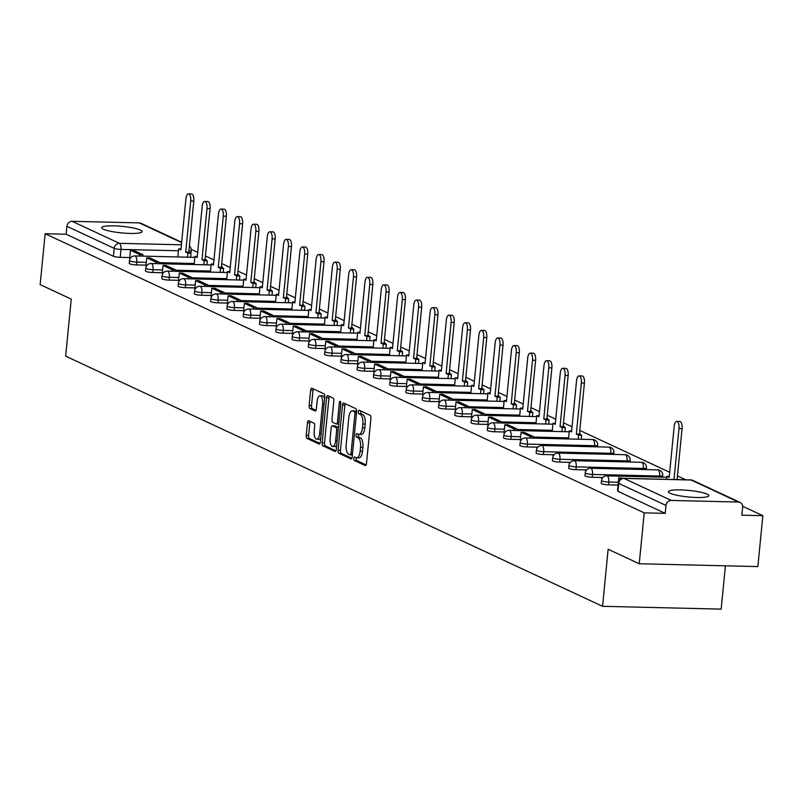 <?xml version="1.0" encoding="UTF-8"?>
<svg xmlns="http://www.w3.org/2000/svg" width="803" height="803" viewBox="0 0 803 803"><rect width="100%" height="100%" fill="white"/><g stroke="black" fill="none" stroke-linecap="round" stroke-linejoin="round"><path stroke-width="1.2" d="M353.792 458.383A1.787 0.733 -88.6 0 0 354.334 460.48L365.214 465.549A2.56 1.054 -88.6 0 0 365.405 465.589A2.56 1.054 -88.6 0 0 366.489 463.512L370.916 418.323A2.56 1.054 -88.6 0 0 370.143 415.342L359.262 410.273A1.787 0.733 -88.6 0 0 359.132 410.233A1.787 0.733 -88.6 0 0 358.369 411.688A1.787 0.733 -88.6 0 0 358.921 413.786L360.326 414.438A8.181 3.363 -88.6 0 1 362.815 424.004L362.444 427.768A8.181 3.363 -88.6 0 1 358.971 434.413A8.181 3.363 -88.6 0 1 358.379 434.272L356.974 433.62A1.787 0.733 -88.6 0 0 356.843 433.58A1.787 0.733 -88.6 0 0 356.08 435.035A1.787 0.733 -88.6 0 0 356.632 437.133L358.038 437.786A8.181 3.363 -88.6 0 1 360.527 447.341L360.156 451.115A8.181 3.363 -88.6 0 1 356.683 457.76A8.181 3.363 -88.6 0 1 356.09 457.62L354.685 456.957A1.787 0.733 -88.6 0 0 354.555 456.927A1.787 0.733 -88.6 0 0 353.792 458.383M356.311 457.7A1.787 0.733 -88.6 0 0 356.171 458.443A1.787 0.733 -88.6 0 0 356.713 460.531L366.138 464.927M360.888 411.026A1.787 0.733 -88.6 0 0 360.748 411.748A1.787 0.733 -88.6 0 0 361.29 413.836L362.695 414.499L360.326 414.438M358.6 434.353A1.787 0.733 -88.6 0 0 358.459 435.096A1.787 0.733 -88.6 0 0 359.001 437.183L360.406 437.846L358.038 437.786M670.134 493.253A20.306 3.282 5.6 0 0 692.648 497.308A20.306 3.282 5.6 0 0 708.858 495.682A20.306 3.282 5.6 0 0 707.152 494.136A20.306 3.282 5.6 0 0 684.638 490.091A20.306 3.282 5.6 0 0 668.427 491.717A20.306 3.282 5.6 0 0 670.134 493.253M103.396 229.196A20.306 3.282 5.6 0 0 125.91 233.251A20.306 3.282 5.6 0 0 142.121 231.625A20.306 3.282 5.6 0 0 140.415 230.08A20.306 3.282 5.6 0 0 117.9 226.024A20.306 3.282 5.6 0 0 101.69 227.661A20.306 3.282 5.6 0 0 103.396 229.196M308.733 420.722A2.56 1.054 -88.6 0 0 308.553 420.682A2.56 1.054 -88.6 0 0 307.469 422.759L306.224 435.437A2.56 1.054 -88.6 0 0 306.997 438.418L319.082 444.049A2.56 1.054 -88.6 0 0 319.273 444.099A2.56 1.054 -88.6 0 0 320.357 442.021L324.783 396.833A2.56 1.054 -88.6 0 0 324.01 393.841L311.925 388.21A2.56 1.054 -88.6 0 0 311.735 388.17A2.56 1.054 -88.6 0 0 310.651 390.248L309.155 405.555A2.56 1.054 -88.6 0 0 309.928 408.546L315.097 410.955A2.56 1.054 -88.6 0 0 315.288 411.006A2.56 1.054 -88.6 0 0 316.372 408.918L317.115 401.329A6.836 2.81 -88.6 0 1 320.016 395.769A6.836 2.81 -88.6 0 1 322.595 403.879L319.674 433.63A6.836 2.81 -88.6 0 1 316.773 439.191A6.836 2.81 -88.6 0 1 314.194 431.081L314.686 426.122A2.56 1.054 -88.6 0 0 313.903 423.131L308.733 420.722M671.248 500.43L738.389 502.036A5.209 4.667 115 0 1 740.085 502.427A5.209 4.667 115 0 1 742.634 507.255L741.852 515.185L762.85 515.687L757.861 566.587L639.228 563.756L608.142 549.272L602.551 606.305L65.645 356.151L71.246 299.117L40.15 284.623L45.139 233.733L644.227 512.856L665.215 513.358L665.998 505.428L618.732 483.416A5.209 0.843 -174.4 0 1 618.3 483.015L617.517 490.944A5.209 0.843 -174.4 0 0 617.959 491.336L618.732 483.416A5.209 4.667 115 0 1 623.981 478.407L671.248 500.43A5.209 4.667 115 0 0 665.998 505.428M639.228 563.756L644.227 512.856M338.073 450.272A2.56 1.054 -88.6 0 0 338.846 453.263L350.931 458.894A2.56 1.054 -88.6 0 0 351.122 458.935A2.56 1.054 -88.6 0 0 352.206 456.857L356.632 411.668A2.56 1.054 -88.6 0 0 355.859 408.687L343.774 403.056A2.56 1.054 -88.6 0 0 343.584 403.006A2.56 1.054 -88.6 0 0 342.5 405.083L338.073 450.272L340.442 450.332A2.56 1.054 -88.6 0 0 341.225 453.314L351.855 458.272M335.012 451.467L322.926 445.836A2.56 1.054 -88.6 0 1 322.144 442.854L326.58 397.666A2.56 1.054 -88.6 0 1 327.664 395.588A2.56 1.054 -88.6 0 1 327.845 395.628L333.014 398.037A2.56 1.054 -88.6 0 1 333.797 401.028L332 419.357A2.56 1.054 -88.6 0 0 332.773 422.338L336.206 423.944A2.56 1.054 -88.6 0 0 336.397 423.984A2.56 1.054 -88.6 0 0 337.481 421.906L339.348 402.825A1.787 0.733 -88.6 0 1 340.111 401.37A1.787 0.733 -88.6 0 1 340.783 403.497L336.276 449.439A2.56 1.054 -88.6 0 1 335.192 451.517A2.56 1.054 -88.6 0 1 335.012 451.467L335.383 451.477M129.765 257.572L120.229 257.341L121.012 249.412A5.209 0.843 -174.4 0 1 114.177 248.328L66.91 226.305A5.209 4.667 -65 0 1 72.16 221.307L139.3 222.903A5.209 4.667 -65 0 1 141.007 223.294L181.659 242.235M762.85 515.687L742.634 506.271M685.832 479.803L677.441 475.898M669.682 472.284L579.786 430.398M572.027 426.784L563.505 422.81M555.756 419.196L547.234 415.231M539.475 411.618L530.954 407.643M523.205 404.029L514.683 400.065M506.924 396.451L498.402 392.476M490.653 388.863L482.131 384.898M474.372 381.284L465.85 377.31M458.101 373.696L449.58 369.731M441.821 366.118L433.299 362.143M425.55 358.529L417.028 354.565M409.269 350.941L400.747 346.976M392.998 343.363L384.476 339.388M376.717 335.774L368.196 331.81M360.437 328.196L351.925 324.221M344.166 320.608L335.644 316.643M327.885 313.029L319.373 309.055M311.614 305.441L303.092 301.476M295.333 297.863L286.822 293.888M279.063 290.274L270.541 286.31M262.782 282.696L254.27 278.721M246.511 275.108L237.989 271.143M230.23 267.529L221.718 263.555M213.959 259.941L205.438 255.976M197.679 252.363L191.224 249.352M725.42 565.814L721.174 609.126L602.551 606.305M45.139 233.733L66.137 234.235L66.91 226.305M617.989 485.664L618.762 477.765L621.141 478.869M602.411 478.096L601.658 478.086L602.25 478.357M586.14 470.518L585.387 470.498L585.969 470.769M569.859 462.929L569.106 462.919L569.698 463.19M553.588 455.351L552.835 455.331L553.418 455.602M537.307 447.763L536.555 447.753L537.147 448.024M520.334 440.164L520.866 440.435M504.053 432.586L504.595 432.857M487.782 424.998L488.314 425.269M471.502 417.419L472.044 417.69M455.231 409.831L455.763 410.102M451.959 400.205L452.099 398.75L442.814 394.414L439.733 394.343L438.9 402.253L439.492 402.524M435.678 392.617L435.818 391.161L426.534 386.835L423.452 386.765L422.619 394.664L423.211 394.935M419.407 385.038L419.547 383.573L410.263 379.247L407.181 379.177L406.348 387.086L406.94 387.357M403.126 377.45L403.267 375.995L393.982 371.669L390.9 371.598L390.067 379.498L390.659 379.769M386.855 369.872L386.996 368.406L377.711 364.08L374.63 364.01L373.796 371.919L374.379 372.19M357.576 364.331L358.108 364.602M341.295 356.753L341.827 357.024M325.024 349.164L325.556 349.435M308.743 341.586L309.275 341.857M292.473 333.998L293.005 334.269M289.2 324.372L289.341 322.906L280.056 318.58L276.965 318.51L276.142 326.419L276.724 326.691M272.92 316.784L273.06 315.328L263.775 311.002L260.694 310.932L259.861 318.831L260.453 319.102M256.639 309.205L256.789 307.74L247.505 303.414L244.413 303.343L243.59 311.253L244.172 311.524M240.368 301.617L240.509 300.161L231.224 295.835L228.142 295.765L227.309 303.664L227.901 303.935M224.087 294.039L224.238 292.573L214.953 288.247L211.862 288.177L211.038 296.086L211.621 296.357M194.818 288.498L195.35 288.769M178.537 280.92L179.069 281.191M162.266 273.331L162.798 273.602M145.985 265.753L146.517 266.024M146.046 265.151L136.51 264.92L136.781 262.109A5.209 0.843 -174.4 0 1 129.514 260.634L129.243 263.444A5.209 0.843 5.6 0 0 136.51 264.92M162.316 272.739L152.781 272.508L153.062 269.698A5.209 0.843 -174.4 0 1 145.795 268.212L145.514 271.023A5.209 0.843 5.6 0 0 152.781 272.508M178.597 280.317L169.062 280.086L169.333 277.276A5.209 0.843 -174.4 0 1 162.065 275.8L161.794 278.611A5.209 0.843 5.6 0 0 169.062 280.086M194.868 287.906L185.332 287.675L185.613 284.864A5.209 0.843 -174.4 0 1 178.346 283.379L178.065 286.189A5.209 0.843 5.6 0 0 185.332 287.675M211.149 295.484L201.613 295.253L201.884 292.443A5.209 0.843 -174.4 0 1 194.617 290.967L194.346 293.778A5.209 0.843 5.6 0 0 201.613 295.253M227.42 303.072L217.884 302.841L218.165 300.031A5.209 0.843 -174.4 0 1 210.898 298.545L210.617 301.356A5.209 0.843 5.6 0 0 217.884 302.841M243.7 310.651L234.165 310.42L234.436 307.609A5.209 0.843 -174.4 0 1 227.169 306.134L226.898 308.944A5.209 0.843 5.6 0 0 234.165 310.42M259.971 318.239L250.436 318.008L250.717 315.198A5.209 0.843 -174.4 0 1 243.45 313.712L243.168 316.523A5.209 0.843 5.6 0 0 250.436 318.008M276.252 325.817L266.716 325.586L266.987 322.776A5.209 0.843 -174.4 0 1 259.72 321.3L259.449 324.111A5.209 0.843 5.6 0 0 266.716 325.586M292.533 333.406L282.987 333.175L283.268 330.364A5.209 0.843 -174.4 0 1 276.001 328.879L275.72 331.689A5.209 0.843 5.6 0 0 282.987 333.175M308.804 340.984L299.268 340.753L299.539 337.943A5.209 0.843 -174.4 0 1 292.272 336.467L292.001 339.278A5.209 0.843 5.6 0 0 299.268 340.753M325.085 348.572L315.549 348.341L315.82 345.531A5.209 0.843 -174.4 0 1 308.553 344.045L308.272 346.856A5.209 0.843 5.6 0 0 315.549 348.341M341.355 356.151L331.82 355.92L332.101 353.109A5.209 0.843 -174.4 0 1 324.824 351.634L324.553 354.444A5.209 0.843 5.6 0 0 331.82 355.92M357.636 363.739L348.101 363.508L348.372 360.698A5.209 0.843 -174.4 0 1 341.104 359.212L340.823 362.023A5.209 0.843 5.6 0 0 348.101 363.508M373.907 371.317L364.371 371.086L364.652 368.276A5.209 0.843 -174.4 0 1 357.375 366.8L357.104 369.611A5.209 0.843 5.6 0 0 364.371 371.086M390.188 378.906L380.652 378.675L380.923 375.864A5.209 0.843 -174.4 0 1 373.656 374.379L373.375 377.189A5.209 0.843 5.6 0 0 380.652 378.675M406.459 386.484L396.923 386.253L397.204 383.443A5.209 0.843 -174.4 0 1 389.927 381.967L389.656 384.778A5.209 0.843 5.6 0 0 396.923 386.253M422.739 394.072L413.204 393.841L413.475 391.031A5.209 0.843 -174.4 0 1 406.208 389.545L405.927 392.356A5.209 0.843 5.6 0 0 413.204 393.841M439.01 401.651L429.475 401.42L429.756 398.609A5.209 0.843 -174.4 0 1 422.478 397.134L422.207 399.944A5.209 0.843 5.6 0 0 429.475 401.42M455.291 409.239L445.755 409.008L446.026 406.198A5.209 0.843 -174.4 0 1 438.759 404.712L438.478 407.533A5.209 0.843 5.6 0 0 445.755 409.008M471.562 416.817L462.026 416.596L462.307 413.776A5.209 0.843 -174.4 0 1 455.03 412.3L454.759 415.111A5.209 0.843 5.6 0 0 462.026 416.596M487.843 424.406L478.307 424.175L478.578 421.364A5.209 0.843 -174.4 0 1 471.311 419.879L471.03 422.699A5.209 0.843 5.6 0 0 478.307 424.175M504.113 431.984L494.578 431.763L494.859 428.943A5.209 0.843 -174.4 0 1 487.582 427.467L487.311 430.278A5.209 0.843 5.6 0 0 494.578 431.763M520.394 439.572L510.859 439.341L511.13 436.531A5.209 0.843 -174.4 0 1 503.862 435.045L503.591 437.866A5.209 0.843 5.6 0 0 510.859 439.341M537.779 447.181L527.129 446.93L527.41 444.109A5.209 0.843 -174.4 0 1 520.143 442.634L519.862 445.444A5.209 0.843 5.6 0 0 527.129 446.93M554.06 454.759L543.41 454.508L543.681 451.698A5.209 0.843 -174.4 0 1 536.414 450.212L536.143 453.033A5.209 0.843 5.6 0 0 543.41 454.508M570.331 462.347L559.681 462.096L559.962 459.276A5.209 0.843 -174.4 0 1 552.695 457.8L552.414 460.611A5.209 0.843 5.6 0 0 559.681 462.096M586.612 469.926L575.962 469.675L576.233 466.864A5.209 0.843 -174.4 0 1 568.966 465.379L568.695 468.199A5.209 0.843 5.6 0 0 575.962 469.675M602.882 477.514L592.233 477.263L592.514 474.443A5.209 0.843 -174.4 0 1 585.246 472.967L584.965 475.777A5.209 0.843 5.6 0 0 592.233 477.263M618.049 485.072L608.513 484.841L608.784 482.031A5.209 0.843 -174.4 0 1 601.517 480.545L601.246 483.366A5.209 0.843 5.6 0 0 608.513 484.841M129.715 258.164L130.247 258.436M66.137 234.235L113.404 256.257A5.209 0.843 5.6 0 0 120.229 257.341M665.215 513.358L617.959 491.336M358.459 457.67A8.181 3.363 -88.6 0 0 359.051 457.82A8.181 3.363 -88.6 0 0 362.524 451.166L360.156 451.115M360.406 437.846A8.181 3.363 -88.6 0 1 362.896 447.401L362.524 451.166M360.748 434.333A8.181 3.363 -88.6 0 0 361.35 434.473A8.181 3.363 -88.6 0 0 364.813 427.818L362.444 427.768M362.695 414.499A8.181 3.363 -88.6 0 1 365.184 424.054L364.813 427.818M345.23 403.728A2.56 1.054 -88.6 0 0 344.878 405.144L340.442 450.332M350.148 454.849A1.787 0.733 -88.6 0 0 350.279 454.879A1.787 0.733 -88.6 0 0 351.041 453.424L354.926 413.766A1.787 0.733 -88.6 0 0 354.384 411.668L352.898 410.975A8.181 3.363 -88.6 0 0 352.306 410.835A8.181 3.363 -88.6 0 0 348.833 417.49L346.173 444.601A8.181 3.363 -88.6 0 0 348.663 454.157L350.148 454.849M352.306 410.835L354.675 410.895A8.181 3.363 -88.6 0 1 355.277 411.036L356.632 411.668M335.925 450.844L325.295 445.896L322.926 445.836M329.3 396.311A2.56 1.054 -88.6 0 0 328.949 397.726L324.522 442.905A2.56 1.054 -88.6 0 0 325.295 445.896M336.577 423.954L338.585 423.994A2.56 1.054 -88.6 0 0 338.766 424.044L336.397 423.984M330.133 438.368A6.836 2.81 -88.6 0 0 332.713 446.478A6.836 2.81 -88.6 0 0 335.614 440.927L336.638 430.438A2.56 1.054 -88.6 0 0 335.865 427.457L332.432 425.861A2.56 1.054 -88.6 0 0 332.251 425.811A2.56 1.054 -88.6 0 0 331.167 427.889L330.133 438.368M332.713 446.478L335.082 446.538A6.836 2.81 -88.6 0 0 336.668 445.424M338.414 427.638A2.56 1.054 -88.6 0 0 338.234 427.507L335.865 427.457M334.429 425.901A2.56 1.054 -88.6 0 1 334.62 425.871A2.56 1.054 -88.6 0 1 334.801 425.911L338.234 427.507M316.773 439.191L319.142 439.241A6.836 2.81 -88.6 0 0 320.738 438.137M324.603 398.71A6.836 2.81 -88.6 0 0 322.394 395.829L320.016 395.769M313.381 388.893A2.56 1.054 -88.6 0 0 313.019 390.298L311.524 405.615A2.56 1.054 -88.6 0 0 312.297 408.607L316.021 410.333M310.189 421.404A2.56 1.054 -88.6 0 0 309.838 422.81L308.593 435.487A2.56 1.054 -88.6 0 0 309.376 438.478L320.006 443.427M676.738 421.374L679.83 421.445A5.992 2.469 91.4 0 1 682.078 428.551L678.997 428.481A5.992 2.469 -88.6 0 0 676.738 421.374A5.992 2.469 -88.6 0 0 674.199 426.242L669.18 477.394L666.942 476.35L666.651 479.341M669.28 476.4L666.942 476.35M682.078 428.551L677.08 479.592M618.762 477.765L622.937 478.347M678.997 428.481L673.998 479.521M579.083 375.874L582.175 375.945A5.992 2.469 91.4 0 1 584.423 383.051L581.342 382.981A5.992 2.469 -88.6 0 0 579.083 375.874A5.992 2.469 -88.6 0 0 576.544 380.742L571.525 431.894L569.287 430.85L568.494 438.96M571.626 430.9L569.287 430.85M584.423 383.051L579.415 434.202L581.653 435.246L578.572 435.176L578.18 439.191M581.262 439.261L581.653 435.246M533.333 438.117L533.483 436.661L524.188 432.335L521.107 432.265L530.392 436.591L530.251 438.047M521.107 432.265L520.334 440.195M533.483 436.661L530.392 436.591M581.342 382.981L576.323 434.132L578.572 435.176M576.323 434.132L579.415 434.202M562.813 368.286L565.894 368.366A5.992 2.469 91.4 0 1 568.153 375.463L565.071 375.392A5.992 2.469 -88.6 0 0 562.813 368.286A5.992 2.469 -88.6 0 0 560.263 373.154L555.254 424.305L553.006 423.261L552.213 431.372M555.345 423.322L553.006 423.261M568.153 375.463L563.134 426.614L565.382 427.668L562.291 427.587L561.899 431.602M564.981 431.683L565.382 427.668M517.062 430.538L517.202 429.083L507.918 424.757L504.836 424.677L514.121 429.003L513.98 430.468M504.836 424.677L504.053 432.606M517.202 429.083L514.121 429.003M565.071 375.392L560.052 426.544L562.291 427.587M560.052 426.544L563.134 426.614M546.532 360.708L549.613 360.778A5.992 2.469 91.4 0 1 551.872 367.884L548.79 367.814A5.992 2.469 -88.6 0 0 546.532 360.708A5.992 2.469 -88.6 0 0 543.992 365.576L538.974 416.727L536.735 415.683L535.942 423.793M539.074 415.733L536.735 415.683M551.872 367.884L546.863 419.036L549.101 420.079L546.02 420.009L545.628 424.024M548.71 424.094L549.101 420.079M500.781 422.95L500.931 421.495L491.637 417.169L488.555 417.098L497.84 421.424L497.699 422.88M488.555 417.098L487.782 425.028M500.931 421.495L497.84 421.424M548.79 367.814L543.772 418.965L546.02 420.009M543.772 418.965L546.863 419.036M530.261 353.119L533.343 353.2A5.992 2.469 91.4 0 1 535.601 360.296L532.519 360.226A5.992 2.469 -88.6 0 0 530.261 353.119A5.992 2.469 -88.6 0 0 527.712 357.987L522.703 409.139L520.454 408.095L519.661 416.205M522.793 408.155L520.454 408.095M535.601 360.296L530.582 411.447L532.831 412.501L529.739 412.421L529.348 416.436M532.429 416.516L532.831 412.501M484.51 415.372L484.651 413.916L475.366 409.58L472.284 409.51L481.569 413.836L481.419 415.302M472.284 409.51L471.502 417.44M484.651 413.916L481.569 413.836M532.519 360.226L527.501 411.377L529.739 412.421M527.501 411.377L530.582 411.447M513.98 345.541L517.062 345.611A5.992 2.469 91.4 0 1 519.32 352.718L516.239 352.647A5.992 2.469 -88.6 0 0 513.98 345.541A5.992 2.469 -88.6 0 0 511.441 350.409L506.422 401.56L504.184 400.516L503.391 408.627M506.522 400.567L504.184 400.516M519.32 352.718L514.311 403.869L516.55 404.913L513.468 404.842L513.077 408.857M516.158 408.928L516.55 404.913M468.229 407.783L468.37 406.328L459.085 402.002L456.004 401.932L465.288 406.258L465.148 407.713M456.004 401.932L455.231 409.861M468.37 406.328L465.288 406.258M516.239 352.647L511.22 403.799L513.468 404.842M511.22 403.799L514.311 403.869M497.709 337.953L500.791 338.033A5.992 2.469 91.4 0 1 503.049 345.129L499.968 345.059A5.992 2.469 -88.6 0 0 497.709 337.953A5.992 2.469 -88.6 0 0 495.16 342.821L490.151 393.972L487.903 392.928L487.11 401.038M490.242 392.988L487.903 392.928M503.049 345.129L498.031 396.28L500.279 397.334L497.187 397.254L496.796 401.269M499.878 401.349L500.279 397.334M439.733 394.343L449.018 398.669L448.867 400.135M452.099 398.75L449.018 398.669M499.968 345.059L494.949 396.21L497.187 397.254M494.949 396.21L498.031 396.28M481.429 330.374L484.51 330.445A5.992 2.469 91.4 0 1 486.769 337.551L483.687 337.481A5.992 2.469 -88.6 0 0 481.429 330.374A5.992 2.469 -88.6 0 0 478.889 335.242L473.87 386.394L471.632 385.35L470.829 393.46M473.971 385.4L471.632 385.35M486.769 337.551L481.76 388.702L483.998 389.746L480.917 389.676L480.525 393.691M483.607 393.761L483.998 389.746M423.452 386.765L432.737 391.091L432.596 392.547M435.818 391.161L432.737 391.091M483.687 337.481L478.668 388.632L480.917 389.676M478.668 388.632L481.76 388.702M465.158 322.786L468.239 322.866A5.992 2.469 91.4 0 1 470.498 329.963L467.406 329.892A5.992 2.469 -88.6 0 0 465.158 322.786A5.992 2.469 -88.6 0 0 462.608 327.654L457.6 378.805L455.351 377.761L454.558 385.872M457.69 377.822L455.351 377.761M470.498 329.963L465.479 381.114L467.727 382.168L464.636 382.087L464.244 386.102M467.326 386.183L467.727 382.168M407.181 379.177L416.466 383.503L416.315 384.968M419.547 383.573L416.466 383.503M467.406 329.892L462.398 381.044L464.636 382.087M462.398 381.044L465.479 381.114M448.877 315.208L451.959 315.278A5.992 2.469 91.4 0 1 454.217 322.384L451.135 322.314A5.992 2.469 -88.6 0 0 448.877 315.208A5.992 2.469 -88.6 0 0 446.338 320.076L441.319 371.227L439.08 370.183L438.277 378.293M441.419 370.233L439.08 370.183M454.217 322.384L449.208 373.536L451.447 374.579L448.365 374.509L447.974 378.524M451.055 378.594L451.447 374.579M390.9 371.598L400.185 375.924L400.045 377.38M403.267 375.995L400.185 375.924M451.135 322.314L446.117 373.465L448.365 374.509M446.117 373.465L449.208 373.536M432.606 307.619L435.688 307.7A5.992 2.469 91.4 0 1 437.946 314.796L434.855 314.726A5.992 2.469 -88.6 0 0 432.606 307.619A5.992 2.469 -88.6 0 0 430.057 312.487L425.048 363.639L422.8 362.595L422.007 370.705M425.138 362.655L422.8 362.595M437.946 314.796L432.927 365.947L435.176 366.991L432.084 366.921L431.693 370.936M434.774 371.016L435.176 366.991M374.63 364.01L383.914 368.336L383.764 369.802M386.996 368.406L383.914 368.336M434.855 314.726L429.846 365.877L432.084 366.921M429.846 365.877L432.927 365.947M416.325 300.041L419.407 300.111A5.992 2.469 91.4 0 1 421.665 307.218L418.584 307.147A5.992 2.469 -88.6 0 0 416.325 300.041A5.992 2.469 -88.6 0 0 413.786 304.909L408.767 356.06L406.529 355.016L405.726 363.127M408.868 355.067L406.529 355.016M421.665 307.218L416.657 358.369L418.895 359.413L415.813 359.342L415.412 363.357M418.504 363.428L418.895 359.413M370.574 362.283L370.715 360.828L361.43 356.502L358.349 356.432L367.633 360.758L367.493 362.213M358.349 356.432L357.576 364.351M370.715 360.828L367.633 360.758M418.584 307.147L413.565 358.299L415.813 359.342M413.565 358.299L416.657 358.369M400.055 292.453L403.136 292.533A5.992 2.469 91.4 0 1 405.395 299.629L402.303 299.559A5.992 2.469 -88.6 0 0 400.055 292.453A5.992 2.469 -88.6 0 0 397.505 297.321L392.496 348.472L390.248 347.428L389.455 355.538M392.587 347.488L390.248 347.428M405.395 299.629L400.376 350.781L402.614 351.824L399.533 351.754L399.141 355.769M402.223 355.849L402.614 351.824M354.304 354.705L354.444 353.24L345.16 348.914L342.068 348.843L351.363 353.169L351.212 354.635M342.068 348.843L341.295 356.773M354.444 353.24L351.363 353.169M402.303 299.559L397.294 350.71L399.533 351.754M397.294 350.71L400.376 350.781M383.774 284.874L386.855 284.945A5.992 2.469 91.4 0 1 389.114 292.051L386.032 291.981A5.992 2.469 -88.6 0 0 383.774 284.874A5.992 2.469 -88.6 0 0 381.234 289.742L376.216 340.894L373.977 339.85L373.174 347.96M376.316 339.9L373.977 339.85M389.114 292.051L384.095 343.202L386.343 344.246L383.262 344.176L382.86 348.191M385.952 348.261L386.343 344.246M338.023 347.117L338.163 345.661L328.879 341.335L325.797 341.265L335.082 345.591L334.941 347.047M325.797 341.265L325.024 349.185M338.163 345.661L335.082 345.591M386.032 291.981L381.013 343.132L383.262 344.176M381.013 343.132L384.095 343.202M367.503 277.286L370.584 277.366A5.992 2.469 91.4 0 1 372.843 284.463L369.751 284.392A5.992 2.469 -88.6 0 0 367.503 277.286A5.992 2.469 -88.6 0 0 364.953 282.154L359.945 333.305L357.696 332.261L356.903 340.372M360.035 332.322L357.696 332.261M372.843 284.463L367.824 335.614L370.063 336.658L366.981 336.587L366.59 340.602M369.671 340.683L370.063 336.658M321.752 339.539L321.893 338.073L312.608 333.747L309.516 333.677L318.811 338.003L318.661 339.468M309.516 333.677L308.743 341.606M321.893 338.073L318.811 338.003M369.751 284.392L364.743 335.544L366.981 336.587M364.743 335.544L367.824 335.614M351.222 269.708L354.304 269.778A5.992 2.469 91.4 0 1 356.562 276.884L353.481 276.814A5.992 2.469 -88.6 0 0 351.222 269.708A5.992 2.469 -88.6 0 0 348.683 274.576L343.664 325.727L341.426 324.683L340.623 332.793M343.764 324.733L341.426 324.683M356.562 276.884L351.543 328.036L353.792 329.079L350.71 329.009L350.309 333.024M353.4 333.094L353.792 329.079M305.471 331.95L305.612 330.495L296.327 326.169L293.246 326.098L302.53 330.424L302.39 331.88M293.246 326.098L292.463 334.018M305.612 330.495L302.53 330.424M353.481 276.814L348.462 327.965L350.71 329.009M348.462 327.965L351.543 328.036M334.941 262.119L338.033 262.19A5.992 2.469 91.4 0 1 340.291 269.296L337.2 269.226A5.992 2.469 -88.6 0 0 334.941 262.119A5.992 2.469 -88.6 0 0 332.402 266.987L327.393 318.139L325.145 317.095L324.352 325.205M327.483 317.155L325.145 317.095M340.291 269.296L335.273 320.447L337.511 321.491L334.429 321.421L334.038 325.436M337.119 325.516L337.511 321.491M276.965 318.51L286.249 322.836L286.109 324.302M289.341 322.906L286.249 322.836M337.2 269.226L332.191 320.377L334.429 321.421M332.191 320.377L335.273 320.447M318.671 254.541L321.752 254.611A5.992 2.469 91.4 0 1 324.01 261.718L320.929 261.648A5.992 2.469 -88.6 0 0 318.671 254.541A5.992 2.469 -88.6 0 0 316.131 259.409L311.112 310.56L308.874 309.516L308.071 317.627M311.213 309.567L308.874 309.516M324.01 261.718L318.992 312.869L321.24 313.913L318.159 313.843L317.757 317.858M320.849 317.928L321.24 313.913M260.694 310.932L269.979 315.258L269.838 316.713M273.06 315.328L269.979 315.258M320.929 261.648L315.91 312.789L318.159 313.843M315.91 312.789L318.992 312.869M302.39 246.953L305.481 247.023A5.992 2.469 91.4 0 1 307.74 254.129L304.648 254.059A5.992 2.469 -88.6 0 0 302.39 246.953A5.992 2.469 -88.6 0 0 299.85 251.821L294.831 302.972L292.593 301.928L291.8 310.038M294.932 301.988L292.593 301.928M307.74 254.129L302.721 305.281L304.959 306.324L301.878 306.254L301.486 310.269M304.568 310.349L304.959 306.324M244.413 303.343L253.698 307.669L253.557 309.135M256.789 307.74L253.698 307.669M304.648 254.059L299.639 305.21L301.878 306.254M299.639 305.21L302.721 305.281M286.119 239.374L289.2 239.445A5.992 2.469 91.4 0 1 291.459 246.551L288.377 246.481A5.992 2.469 -88.6 0 0 286.119 239.374A5.992 2.469 -88.6 0 0 283.579 244.242L278.561 295.394L276.312 294.35L275.519 302.46M278.661 294.4L276.312 294.35M291.459 246.551L286.44 297.702L288.689 298.746L285.607 298.676L285.206 302.691M288.297 302.761L288.689 298.746M228.142 295.765L237.427 300.091L237.286 301.547M240.509 300.161L237.427 300.091M288.377 246.481L283.359 297.622L285.607 298.676M283.359 297.622L286.44 297.702M269.838 231.786L272.93 231.856A5.992 2.469 91.4 0 1 275.188 238.963L272.097 238.892A5.992 2.469 -88.6 0 0 269.838 231.786A5.992 2.469 -88.6 0 0 267.299 236.654L262.28 287.805L260.042 286.761L259.249 294.872M262.38 286.822L260.042 286.761M275.188 238.963L270.169 290.114L272.408 291.158L269.326 291.087L268.935 295.102M272.016 295.183L272.408 291.158M211.862 288.177L221.146 292.503L221.006 293.958M224.238 292.573L221.146 292.503M272.097 238.892L267.088 290.044L269.326 291.087M267.088 290.044L270.169 290.114M253.567 224.208L256.649 224.278A5.992 2.469 91.4 0 1 258.907 231.384L255.826 231.314A5.992 2.469 -88.6 0 0 253.567 224.208A5.992 2.469 -88.6 0 0 251.028 229.076L246.009 280.227L243.761 279.183L242.968 287.293M246.109 279.233L243.761 279.183M258.907 231.384L253.889 282.536L256.137 283.579L253.055 283.509L252.654 287.524M255.745 287.594L256.137 283.579M207.816 286.45L207.957 284.995L198.672 280.669L195.591 280.598L204.875 284.924L204.735 286.38M195.591 280.598L194.808 288.518M207.957 284.995L204.875 284.924M255.826 231.314L250.807 282.455L253.055 283.509M250.807 282.455L253.889 282.536M237.286 216.619L240.378 216.69A5.992 2.469 91.4 0 1 242.626 223.796L239.545 223.726A5.992 2.469 -88.6 0 0 237.286 216.619A5.992 2.469 -88.6 0 0 234.747 221.487L229.728 272.639L227.49 271.595L226.697 279.705M229.829 271.655L227.49 271.595M242.626 223.796L237.618 274.947L239.856 275.991L236.775 275.921L236.383 279.936M239.465 280.016L239.856 275.991M191.536 278.872L191.686 277.406L182.401 273.08L179.31 273.01L188.595 277.336L188.454 278.792M179.31 273.01L178.537 280.94M191.686 277.406L188.595 277.336M239.545 223.726L234.536 274.877L236.775 275.921M234.536 274.877L237.618 274.947M221.016 209.041L224.097 209.111A5.992 2.469 91.4 0 1 226.356 216.218L223.274 216.148A5.992 2.469 -88.6 0 0 221.016 209.041A5.992 2.469 -88.6 0 0 218.476 213.909L213.457 265.06L211.209 264.016L210.416 272.127M213.558 264.067L211.209 264.016M226.356 216.218L221.337 267.369L223.585 268.413L220.504 268.343L220.102 272.358M223.194 272.428L223.585 268.413M175.265 271.284L175.405 269.828L166.121 265.502L163.039 265.432L172.324 269.758L172.183 271.213M163.039 265.432L162.256 273.351M175.405 269.828L172.324 269.758M223.274 216.148L218.255 267.289L220.504 268.343M218.255 267.289L221.337 267.369M204.735 201.453L207.826 201.523A5.992 2.469 91.4 0 1 210.075 208.629L206.993 208.559A5.992 2.469 -88.6 0 0 204.735 201.453A5.992 2.469 -88.6 0 0 202.195 206.321L197.177 257.472L194.938 256.428L194.145 264.538M197.277 256.488L194.938 256.428M210.075 208.629L205.066 259.781L207.304 260.824L204.223 260.754L203.832 264.769M206.913 264.849L207.304 260.824M158.984 263.705L159.135 262.24L149.85 257.914L146.758 257.843L156.043 262.169L155.902 263.625M146.758 257.843L145.985 265.773M159.135 262.24L156.043 262.169M206.993 208.559L201.985 259.71L204.223 260.754M201.985 259.71L205.066 259.781M188.464 193.874L191.546 193.945A5.992 2.469 91.4 0 1 193.804 201.051L190.723 200.971A5.992 2.469 -88.6 0 0 188.464 193.874A5.992 2.469 -88.6 0 0 185.925 198.742L180.906 249.894L178.657 248.85L177.864 256.96M181.006 248.9L178.657 248.85M193.804 201.051L188.785 252.202L191.034 253.246L187.942 253.176L187.551 257.191M190.642 257.261L191.034 253.246M142.713 256.117L142.854 254.661L133.569 250.335L130.487 250.265L139.772 254.591L139.632 256.047M130.487 250.265L129.705 258.185M142.854 254.661L139.772 254.591M190.723 200.971L185.704 252.122L187.942 253.176M185.704 252.122L188.785 252.202M356.713 460.531L354.334 460.48M361.29 413.836L358.921 413.786M359.001 437.183L356.632 437.133M597.492 446.849L597.643 445.243A5.209 0.843 -174.4 0 1 594.551 445.715L527.41 444.109A5.209 2.148 91.4 0 0 525.824 438.026A5.209 2.148 91.4 0 0 525.443 437.936A5.209 5.209 0 0 0 520.143 442.634M594.451 446.769L594.551 445.715A5.209 2.148 -88.6 0 0 592.965 439.622A5.209 2.148 91.4 0 0 592.584 439.532A5.209 2.148 91.4 0 0 592.202 439.602M613.763 454.428L613.924 452.832A5.209 0.843 -174.4 0 1 610.832 453.293L543.681 451.698A5.209 2.148 91.4 0 0 542.095 445.605A5.209 2.148 91.4 0 0 541.724 445.514A5.209 5.209 0 0 0 536.414 450.212M610.722 454.357L610.832 453.293A5.209 2.148 -88.6 0 0 609.246 447.211A5.209 2.148 91.4 0 0 608.865 447.12A5.209 2.148 91.4 0 0 608.483 447.191M630.044 462.016L630.204 460.41A5.209 0.843 -174.4 0 1 627.103 460.882L559.962 459.276A5.209 2.148 91.4 0 0 558.376 453.193A5.209 2.148 91.4 0 0 557.995 453.103A5.209 5.209 0 0 0 552.695 457.8M627.002 461.936L627.103 460.882A5.209 2.148 -88.6 0 0 625.517 454.789A5.209 2.148 91.4 0 0 625.146 454.699A5.209 2.148 91.4 0 0 624.764 454.769M646.315 469.594L646.475 467.998A5.209 0.843 -174.4 0 1 643.384 468.46L576.233 466.864A5.209 2.148 91.4 0 0 574.647 460.771A5.209 2.148 91.4 0 0 574.275 460.681A5.209 5.209 0 0 0 568.966 465.379M643.273 469.524L643.384 468.46A5.209 2.148 -88.6 0 0 641.798 462.377A5.209 2.148 91.4 0 0 641.416 462.287A5.209 2.148 91.4 0 0 641.035 462.357M662.595 477.183L662.756 475.577A5.209 0.843 -174.4 0 1 659.654 476.049L592.514 474.443A5.209 2.148 91.4 0 0 590.928 468.36A5.209 2.148 91.4 0 0 590.546 468.269A5.209 5.209 0 0 0 585.246 472.967M659.554 477.102L659.654 476.049A5.209 2.148 -88.6 0 0 658.069 469.956A5.209 2.148 91.4 0 0 657.697 469.865A5.209 2.148 91.4 0 0 657.316 469.936M178.467 250.777L121.012 249.412A5.209 2.148 91.4 0 0 119.426 243.329L181.408 244.805M181.619 242.616L139.3 222.903M72.16 221.307L119.426 243.329A5.209 4.667 115 0 0 114.177 248.328L113.404 256.257M738.389 502.036L691.122 480.013L623.981 478.407A5.209 2.148 -88.6 0 0 623.6 478.317A5.209 2.148 -88.6 0 0 623.038 478.488M194.246 263.484L159.094 262.641M146.317 262.34L136.781 262.109A5.209 2.148 91.4 0 0 135.195 256.027A5.209 2.148 91.4 0 0 134.824 255.936A5.209 5.209 0 0 0 129.514 260.634M210.527 271.063L175.365 270.23M162.597 269.918L153.062 269.698A5.209 2.148 91.4 0 0 151.476 263.605A5.209 2.148 91.4 0 0 151.094 263.514A5.209 5.209 0 0 0 145.795 268.212M226.797 278.651L191.646 277.808M178.868 277.507L169.333 277.276A5.209 2.148 91.4 0 0 167.747 271.193A5.209 2.148 91.4 0 0 167.375 271.103A5.209 5.209 0 0 0 162.065 275.8M243.078 286.229L207.917 285.396M195.149 285.085L185.613 284.864A5.209 2.148 91.4 0 0 184.028 278.771A5.209 2.148 91.4 0 0 183.646 278.681A5.209 5.209 0 0 0 178.346 283.379M259.349 293.818L224.198 292.975M211.42 292.673L201.884 292.443A5.209 2.148 91.4 0 0 200.298 286.36A5.209 2.148 91.4 0 0 199.927 286.269A5.209 5.209 0 0 0 194.617 290.967M275.63 301.396L240.468 300.563M227.701 300.252L218.165 300.031A5.209 2.148 91.4 0 0 216.579 293.938A5.209 2.148 91.4 0 0 216.198 293.848A5.209 5.209 0 0 0 210.898 298.545M291.901 308.984L256.749 308.141M243.971 307.84L234.436 307.609A5.209 2.148 91.4 0 0 232.85 301.526A5.209 2.148 91.4 0 0 232.479 301.436A5.209 5.209 0 0 0 227.169 306.134M308.181 316.563L273.02 315.73M260.252 315.418L250.717 315.198A5.209 2.148 91.4 0 0 249.131 309.105A5.209 2.148 91.4 0 0 248.749 309.014A5.209 5.209 0 0 0 243.45 313.712M324.452 324.151L289.301 323.308M276.523 323.007L266.987 322.776A5.209 2.148 91.4 0 0 265.412 316.693A5.209 2.148 91.4 0 0 265.03 316.603A5.209 5.209 0 0 0 259.72 321.3M340.733 331.729L305.572 330.896M292.804 330.585L283.268 330.364A5.209 2.148 91.4 0 0 281.682 324.271A5.209 2.148 91.4 0 0 281.301 324.181A5.209 5.209 0 0 0 276.001 328.879M357.004 339.318L321.852 338.475M309.085 338.173L299.539 337.943A5.209 2.148 91.4 0 0 297.963 331.86A5.209 2.148 91.4 0 0 297.582 331.769A5.209 5.209 0 0 0 292.272 336.467M373.285 346.896L338.123 346.063M325.356 345.752L315.82 345.531A5.209 2.148 91.4 0 0 314.234 339.438A5.209 2.148 91.4 0 0 313.853 339.348A5.209 5.209 0 0 0 308.553 344.045M389.555 354.484L354.404 353.641M341.636 353.34L332.101 353.109A5.209 2.148 91.4 0 0 330.515 347.026A5.209 2.148 91.4 0 0 330.133 346.936A5.209 5.209 0 0 0 324.824 351.634M405.836 362.063L370.675 361.23M357.907 360.918L348.372 360.698A5.209 2.148 91.4 0 0 346.786 354.605A5.209 2.148 91.4 0 0 346.414 354.514A5.209 5.209 0 0 0 341.104 359.212M422.107 369.651L386.956 368.808M374.188 368.507L364.652 368.276A5.209 2.148 91.4 0 0 363.066 362.193A5.209 2.148 91.4 0 0 362.685 362.103A5.209 5.209 0 0 0 357.375 366.8M438.388 377.229L403.236 376.396M390.459 376.085L380.923 375.864A5.209 2.148 91.4 0 0 379.337 369.771A5.209 2.148 91.4 0 0 378.966 369.681A5.209 5.209 0 0 0 373.656 374.379M454.659 384.818L419.507 383.975M406.74 383.673L397.204 383.443A5.209 2.148 91.4 0 0 395.618 377.36A5.209 2.148 91.4 0 0 395.237 377.269A5.209 5.209 0 0 0 389.927 381.967M470.939 392.396L435.788 391.563M423.01 391.252L413.475 391.031A5.209 2.148 91.4 0 0 411.889 384.938A5.209 2.148 91.4 0 0 411.517 384.848A5.209 5.209 0 0 0 406.208 389.545M487.21 399.984L452.059 399.141M439.291 398.84L429.756 398.609A5.209 2.148 91.4 0 0 428.17 392.526A5.209 2.148 91.4 0 0 427.788 392.436A5.209 5.209 0 0 0 422.478 397.134M503.491 407.563L468.34 406.73M455.562 406.418L446.026 406.198A5.209 2.148 91.4 0 0 444.44 400.105A5.209 2.148 91.4 0 0 444.069 400.014A5.209 5.209 0 0 0 438.759 404.712M519.762 415.151L484.61 414.308M471.843 414.007L462.307 413.776A5.209 2.148 91.4 0 0 460.721 407.693A5.209 2.148 91.4 0 0 460.34 407.603A5.209 5.209 0 0 0 455.03 412.3M536.043 422.729L500.891 421.896M488.114 421.585L478.578 421.364A5.209 2.148 91.4 0 0 476.992 415.271A5.209 2.148 91.4 0 0 476.621 415.181A5.209 5.209 0 0 0 471.311 419.879M552.313 430.318L517.162 429.475M504.394 429.173L494.859 428.943A5.209 2.148 91.4 0 0 493.273 422.86A5.209 2.148 91.4 0 0 492.891 422.769A5.209 5.209 0 0 0 487.582 427.467M568.594 437.896L533.443 437.063M520.665 436.752L511.13 436.531A5.209 2.148 91.4 0 0 509.544 430.438A5.209 2.148 91.4 0 0 509.172 430.348A5.209 5.209 0 0 0 503.862 435.045M618.32 482.252L608.784 482.031A5.209 2.148 91.4 0 0 607.198 475.938A5.209 2.148 91.4 0 0 606.827 475.848A5.209 5.209 0 0 0 601.517 480.545M190.984 253.226L191.244 250.546A5.209 0.843 -174.4 0 1 188.906 251.018M618.3 483.015A5.209 5.209 0 0 1 623.6 478.317L690.751 479.923A5.209 2.148 -88.6 0 1 691.122 480.013A5.209 4.667 -65 0 1 692.818 480.405A5.209 5.209 0 0 0 690.751 479.923A5.209 2.148 -88.6 0 0 690.369 479.993M362.896 447.401L360.527 447.341M365.184 424.054L362.815 424.004M344.878 405.144L342.5 405.083M341.225 453.314L338.846 453.263M352.397 454.899L350.409 454.859M352.537 453.464L351.041 453.424M356.422 413.796L354.926 413.766M356.632 411.728L354.384 411.668M355.277 411.036L352.898 410.975M324.522 442.905L322.144 442.854M328.949 397.726L326.58 397.666M338.976 421.946L337.481 421.906M340.793 402.865L339.348 402.825M337.109 440.957L335.614 440.927M338.133 430.478L336.638 430.438M334.801 425.911L332.432 425.861M321.17 433.67L319.674 433.63M324.091 403.919L322.595 403.879M312.297 408.607L309.928 408.546M311.524 405.615L309.155 405.555M313.019 390.298L310.651 390.248M309.376 438.478L306.997 438.418M308.593 435.487L306.224 435.437M309.838 422.81L307.469 422.759M606.827 475.848L666.851 477.283M678.073 479.612A5.209 5.209 0 0 0 677.17 478.648M590.546 468.269L657.697 469.865A5.209 5.209 0 0 1 662.756 475.577M574.275 460.681L641.416 462.287A5.209 5.209 0 0 1 646.475 467.998M557.995 453.103L625.146 454.699A5.209 5.209 0 0 1 630.204 460.41M541.724 445.514L608.865 447.12A5.209 5.209 0 0 1 613.924 452.832M525.443 437.936L592.584 439.532A5.209 5.209 0 0 1 597.643 445.243M509.172 430.348L569.197 431.783M580.87 434.885A5.209 5.209 0 0 0 579.515 433.148M492.891 422.769L552.916 424.195M564.599 427.296A5.209 5.209 0 0 0 563.234 425.57M476.621 415.181L536.645 416.616M548.319 419.718A5.209 5.209 0 0 0 546.963 417.982M460.34 407.603L520.364 409.028M532.048 412.13A5.209 5.209 0 0 0 530.683 410.403M444.069 400.014L504.093 401.45M515.767 404.551A5.209 5.209 0 0 0 514.412 402.815M427.788 392.436L487.812 393.861M499.496 396.963A5.209 5.209 0 0 0 498.131 395.237M411.517 384.848L471.542 386.283M483.215 389.385A5.209 5.209 0 0 0 481.86 387.648M395.237 377.269L455.261 378.695M466.944 381.796A5.209 5.209 0 0 0 465.579 380.07M378.966 369.681L438.99 371.116M450.664 374.218A5.209 5.209 0 0 0 449.309 372.482M362.685 362.103L422.709 363.528M434.393 366.63A5.209 5.209 0 0 0 433.028 364.903M346.414 354.514L406.438 355.95M418.112 359.051A5.209 5.209 0 0 0 416.757 357.315M330.133 346.936L390.158 348.361M401.841 351.463A5.209 5.209 0 0 0 400.476 349.737M313.853 339.348L373.877 340.783M385.56 343.885A5.209 5.209 0 0 0 384.205 342.148M297.582 331.769L357.606 333.195M369.29 336.296A5.209 5.209 0 0 0 367.925 334.57M281.301 324.181L341.325 325.616M353.009 328.718A5.209 5.209 0 0 0 351.654 326.982M265.03 316.603L325.054 318.028M336.738 321.13A5.209 5.209 0 0 0 335.373 319.403M248.749 309.014L308.774 310.45M320.457 313.551A5.209 5.209 0 0 0 319.102 311.815M232.479 301.436L292.503 302.861M304.186 305.963A5.209 5.209 0 0 0 302.821 304.237M216.198 293.848L276.222 295.283M287.906 298.385A5.209 5.209 0 0 0 286.551 296.648M199.927 286.269L259.951 287.695M271.635 290.796A5.209 5.209 0 0 0 270.27 289.06M183.646 278.681L243.67 280.117M255.354 283.218A5.209 5.209 0 0 0 253.999 281.482M167.375 271.103L227.4 272.528M239.073 275.63A5.209 5.209 0 0 0 237.718 273.893M151.094 263.514L211.119 264.95M222.802 268.051A5.209 5.209 0 0 0 221.447 266.315M134.824 255.936L194.848 257.361M206.522 260.463A5.209 5.209 0 0 0 205.166 258.727M191.244 250.546A5.209 5.209 0 0 0 189.398 246.029M740.085 502.427L692.818 480.405M359.051 457.82L356.683 457.76M361.35 434.473L358.971 434.413M352.397 454.93L350.279 454.879M334.62 425.871L332.251 425.811"/></g></svg>
